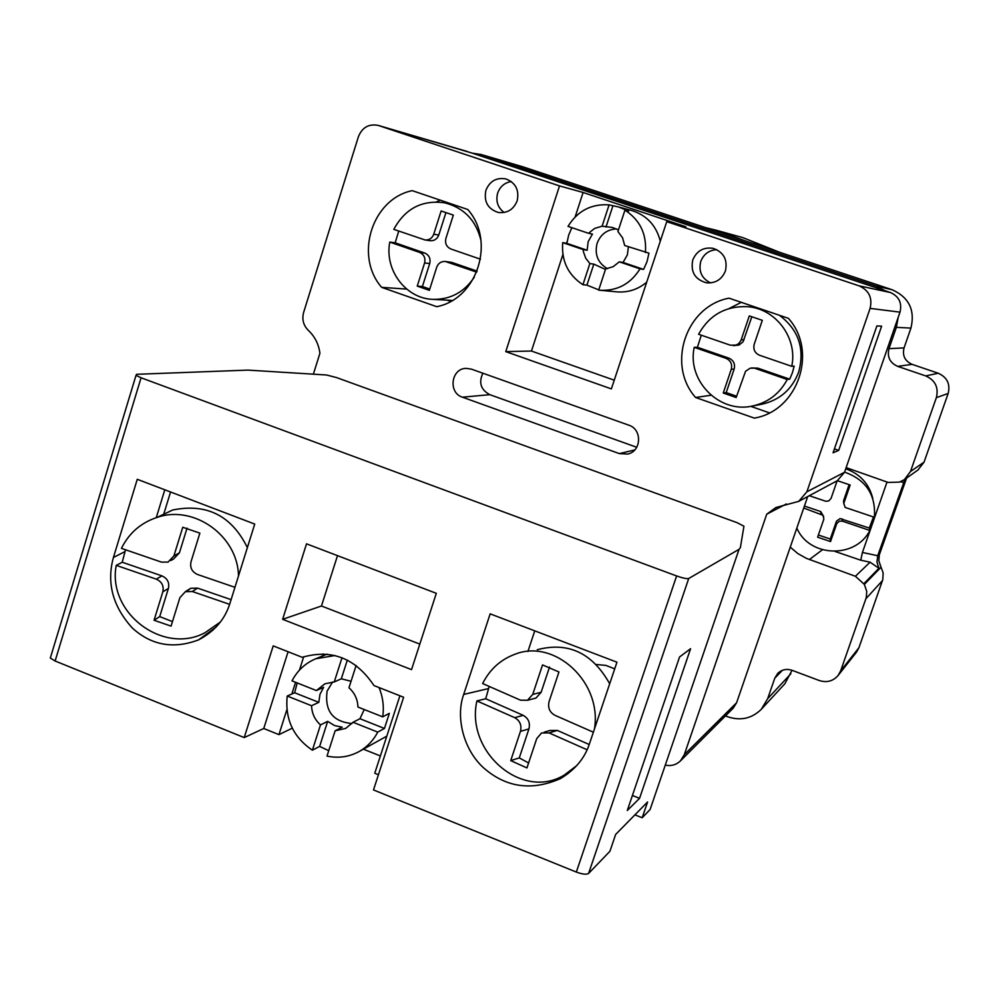 <?xml version="1.0" encoding="UTF-8"?>
<svg xmlns="http://www.w3.org/2000/svg" width="999" height="999" viewBox="0 0 999 999"><rect width="100%" height="100%" fill="white"/><g stroke="black" fill="none" stroke-linecap="round" stroke-linejoin="round"><path stroke-width="1.5" d="M136.588 374.3L247.902 370.105L326.586 375L336.501 377.56L737.075 522.664L743.943 526.223L740.371 547.639L739.048 549.325L688.723 578.496C686.875 578.983 682.841 578.134 676.623 575.948L141.071 377.784L136.014 375.362L136.588 374.3M163.699 514.31L170.567 491.983M739.048 549.325L650.099 809.527L642.195 817.744L647.577 801.985L615.646 834.452L609.927 851.273L588.598 873.438C586.513 874.762 582.417 874.3 576.336 872.065L373.501 789.934L403.621 697.24L373.976 685.564C355.607 658.229 331.68 648.801 302.21 657.305L273.214 645.891L244.218 737.587L55.12 661.013L50.312 658.041L50.899 656.131M642.195 817.744L634.927 814.859M244.218 737.587L263.748 728.508L278.933 734.627L292.295 728.196M363.386 749.163L380.369 755.968M399.912 695.779L374.762 773.251L378.446 774.737M411.526 669.63L436.313 593.319L306.518 543.831L282.642 619.318L411.526 669.63M490.159 613.848L463.698 694.43C455.294 717.27 463.623 751.56 485.726 769.667C507.729 787.799 532.642 790.771 560.451 778.596C575.149 769.767 584.84 758.104 589.522 743.618L616.957 662.2L490.159 613.848M113.411 557.492C106.456 582.904 112.762 606.418 132.33 628.021C151.436 645.404 173.564 649.338 198.701 639.822C214.748 631.281 225.187 619.03 230.02 603.071L254.733 524.075L137.275 479.295L113.411 557.492L124.813 551.685M571.865 227.672L568.693 235.052L566.858 243.356L587.15 250.25L583.154 249.563L583.453 251.835L585.739 258.229L589.872 263.549L582.929 284.727L586.925 285.14L598.751 289.847M628.408 246.765L627.347 254.907L623.051 262.425L643.581 269.405L647.052 261.576L648.95 253.159L624.675 245.504L622.589 237.837L617.919 231.518L624.937 210.165L628.633 211.151L618.768 207.018L609.09 204.87L602.097 226.199L594.655 228.421L588.498 233.279L592.457 234.091L588.161 241.646L587.15 250.25M605.456 269.43L593.818 264.123L586.925 285.14M618.443 229.907L612.362 227.447L602.097 226.199M612.899 205.894L605.968 227.06M623.051 262.425L619.318 261.838L613.111 266.708L605.631 268.918L598.663 290.135L616.808 291.858C627.971 292.732 637.936 289.498 646.703 282.18M643.581 269.405L639.997 268.868C630.531 284.003 617.145 291.134 599.837 290.259M566.858 243.356L562.712 242.62C561.313 260.864 568.044 274.9 582.929 284.727M562.712 242.62L583.154 249.563M588.498 233.279L568.006 226.373C577.609 210.876 591.296 203.709 609.09 204.87M619.318 261.838L639.997 268.868M645.404 252.497C646.815 234.078 639.997 219.967 624.937 210.165M660.289 241.159C656.243 225.412 646.653 215.172 631.518 210.452L618.768 207.018M616.558 228.883C607.105 229.458 600.624 234.266 597.115 243.306C594.393 254.445 597.827 262.899 607.404 268.669M593.818 264.123L589.872 263.549M482.879 373.214C478.484 382.667 480.806 389.81 489.822 394.667L636.725 447.277M562.887 254.558L531.456 351.036L614.248 380.182M665.272 765.147C671.128 766.308 676.186 764.884 680.444 760.888L684.303 754.682L766.72 514.223L775.886 507.517L798.725 501.373L806.88 491.795L870.092 308.379C872.602 297.789 868.918 290.272 859.053 285.839L666.745 221.666L685.888 226.761L583.104 192.482L575.149 216.92M571.665 227.597L571.266 228.808M567.095 241.621L566.545 243.306M619.355 453.608L627.659 454.058C641.52 451.411 642.419 429.295 628.821 425.187L471.478 369.155L466.221 368.369C451.098 368.344 447.914 392.769 462.437 397.19L619.355 453.608L634.727 449.937M666.745 221.666L611.363 388.898L505.769 351.623L559.515 185.901L378.134 125.387C368.806 123.639 362.225 127.41 358.416 136.676L303.634 312.387C301.798 319.355 303.359 325.349 308.316 330.357C314.822 336.488 318.693 344.118 319.917 353.259L313.374 374.126M692.782 259.965C690.409 271.99 695.017 279.608 706.593 282.829C715.596 283.404 721.865 279.445 725.411 270.954C727.809 259.678 723.701 252.135 713.049 248.326C703.421 246.99 696.665 250.874 692.782 259.965M485.914 190.31C483.678 201.523 487.749 208.891 498.114 212.425C507.18 213.511 513.523 209.64 517.157 200.836C519.418 190.06 515.634 182.742 505.819 178.896C496.378 177.322 489.747 181.131 485.914 190.31M754.432 418.144L755.481 417.907C798.351 409.865 818.031 351.074 788.373 318.319L728.983 298.164C685.776 306.293 666.37 364.76 695.579 397.49L754.432 418.144L756.518 417.657M381.655 287.35L436.725 306.681C477.235 299.051 495.954 241.209 467.769 209.503L412.2 190.647C371.915 199.013 354.158 255.956 381.655 287.35L406.68 289.098M716.77 249.65C708.99 250.175 703.658 254.121 700.749 261.476C698.426 271.303 701.685 278.446 710.539 282.904M511.251 181.531C504.595 182.68 500.062 186.551 497.652 193.119C495.591 201.149 497.752 207.617 504.133 212.5M695.579 397.49L711.051 395.229M750.761 406.343L769.38 412.849M741.283 302.335L729.133 308.516M833.066 452.784L876.885 325.924L881.63 326.173L838.685 450.399L833.066 452.784M798.725 501.373L837.362 480.669L844.517 472.29L899.999 312.15C902.197 302.922 898.988 296.366 890.359 292.495L472.215 153.134L481.368 154.595L876.148 286.101L885.077 290.734M680.444 760.888L733.191 708.191L736.6 702.734L807.691 496.578M906.58 478.084L879.282 554.92L878.82 560.726L881.043 567.245L864.36 584.415L855.406 576.273L806.343 558.341L797.751 553.521L790.259 547.127M864.36 584.415L866.757 591.433L866.258 597.664L840.646 670.866L838.111 675.486C833.041 681.218 826.785 682.891 819.317 680.544L792.045 670.304C786.575 668.531 781.805 669.555 777.734 673.376L774.774 678.196L767.682 698.638L761.363 709.228C751.872 718.543 740.659 721.066 727.747 716.783L725.474 715.908M898.151 317.495L896.365 327.347L888.985 348.651C887 356.93 889.897 362.824 897.651 366.358L925.711 375.911C935.251 380.257 938.81 387.5 936.363 397.652L910.489 471.516L904.42 479.62L899.437 482.117L888.173 482.442L846.141 467.619M472.215 153.134L378.134 125.387M480.407 154.296L523.389 166.97L892.119 289.735C908.953 297.29 915.234 310.077 910.938 328.097L904.058 347.902C902.209 355.594 904.894 361.076 912.112 364.36L938.248 373.239C947.127 377.272 950.436 384.016 948.163 393.444L924.05 462.15L917.981 469.98M881.043 567.245L883.141 572.827L882.804 579.57L858.903 647.777L856.543 652.085L838.111 675.486M792.032 670.304L784.902 683.703L761.363 709.228M834.989 551.436L860.763 560.202L870.079 562.2L878.933 568.256L876.96 562.062L877.734 555.719L862.424 552.459L860.763 560.202M904.969 479.22L877.734 555.719L879.595 553.933M887.012 482.03L862.424 552.459M872.776 498.426C869.093 483.816 860.077 473.938 845.728 468.806M796.827 528.059C809.19 557.417 855.569 559.053 869.867 530.469L869.305 528.046L840.072 518.593L836.525 521.103L830.269 539.048L818.381 535.014M873.326 517.407L869.305 528.046M823.713 516.595L820.741 511.575L804.42 506.043M849.138 484.665L843.581 500.711L843.768 503.746M869.867 530.469L842.407 521.153L839.41 521.166L836.825 523.464L830.519 541.57L817.632 537.187L823.875 519.068L822.964 515.284L803.733 508.029M830.519 541.57L830.269 539.048M809.29 495.716L825.786 501.273L828.745 500.936L831.081 498.351L837.15 480.794M837.349 480.681L850.149 485.002L843.818 503.384L845.142 507.417L874.387 517.282C875.986 494.842 866.046 479.795 844.58 472.115M705.669 227.66L716.695 230.369L745.691 240.984M716.695 230.369L742.881 237.637L779.382 252.198M559.515 185.901L583.104 192.482M505.769 351.623L531.456 351.036M838.685 450.399L834.415 448.901M447.265 300.187L450.649 301.373M440.297 200.175L436.376 201.91M766.72 514.223L786.35 503.958M690.584 648.701L679.557 656.992L627.297 810.501L639.572 798.326L690.584 648.701M527.922 651.473L534.752 630.856M639.572 798.326L632.404 795.504M614.71 668.855L605.918 665.409L596.378 664.51M609.69 683.778C592.407 652.946 568.281 641.583 537.3 649.7M576.873 765.509L564.335 775.037C522.052 800.898 465.309 751.598 476.91 700.911L485.714 698.751L489.223 686.438M533.454 698.726L535.939 698.089L541.133 692.27L549.537 667.045M589.21 744.517L557.33 730.419L549.9 730.481L544.205 732.167M528.596 762.961L519.28 757.904L528.933 728.908C530.332 722.839 528.434 718.306 523.201 715.334L485.714 698.751M594.43 729.07C602.497 682.142 554.395 638.049 514.635 654.382C500.487 659.677 489.822 669.405 482.629 683.541L520.479 700.174L527.509 700.262L535.939 698.089M527.509 700.262L532.742 694.392L542.544 664.909L558.953 671.977L549.088 701.535C547.652 707.704 549.612 712.299 554.944 715.309L593.369 732.205M587.1 749.762L549.063 732.904L557.33 730.419M549.063 732.904L541.57 732.954L536.725 738.611L526.935 767.931L510.726 760.614L520.454 731.368C521.865 725.237 519.942 720.666 514.685 717.657L476.91 700.911M510.726 760.614L519.28 757.904M156.256 517.657L164.81 489.785M212.425 629.795L213.112 630.057M322.59 655.981L323.264 653.883M278.933 734.627L286.9 709.59M291.858 693.98L295.579 682.292M299.463 670.117L303.696 656.78M263.748 728.508L288.087 651.748M364.235 709.54L359.965 718.731L384.44 728.471L389.348 713.348L382.679 716.845C384.178 706.842 382.954 697.077 379.021 687.549M384.44 728.471L377.734 732.105C373.326 740.546 367.095 747.027 359.053 751.573C349.013 756.98 338.324 758.478 326.998 756.081L335.14 730.781L345.716 728.396L353.047 722.265L377.734 732.105M335.14 730.781L342.195 727.172L334.515 725.549L327.66 721.365L319.63 746.403L328.733 750.699M342.008 657.742L334.24 681.955L324.9 683.803L316.396 690.559L323.614 687.324L319.967 694.342L318.806 702.359L311.551 705.731C311.85 713.398 314.835 719.792 320.479 724.912L312.387 750.187C293.294 737.212 284.902 719.155 287.213 696.028L311.551 705.731M297.19 682.941L294.668 692.757L318.806 702.359M351.049 681.281L341.321 678.796L334.24 681.955M347.327 660.102L341.321 678.796M332.605 681.98L327.098 691.108C324.525 710.926 332.829 721.74 352.01 723.526M359.965 718.731L353.047 722.265M327.66 721.365L320.479 724.912M382.679 716.845L357.954 707.042C357.654 699.325 354.657 692.906 348.963 687.774L356.119 665.484M316.396 690.559L292.02 680.881C297.377 670.554 305.282 663.186 315.721 658.778L334.965 655.519M319.63 746.403L312.387 750.187M294.668 692.757L287.213 696.028M282.642 619.318L321.466 606.006L419.817 644.105M337.5 555.644L321.466 606.006M234.94 587.325L197.565 574.5C191.983 571.952 189.798 567.707 191.009 561.775L199.875 533.129L182.755 527.272L173.913 555.906L179.408 552.847L173.601 558.965L170.779 560.564M187.05 528.109L179.408 552.847M238.486 575.986C238.012 536.363 194.58 504.782 157.692 517.195C141.221 522.489 129.133 532.879 121.428 548.364L161.513 562.125L168.069 562.087L173.913 555.906M220.342 622.065L204.882 632.804C162.912 655.107 107.093 612.624 116.234 565.372L156.281 579.145L161.913 575.874C167.432 578.384 169.593 582.579 168.406 588.448L159.703 616.608L172.465 621.603M229.608 604.345L192.283 591.508L185.339 591.695L179.882 597.689L171.066 626.123L154.058 620.254L162.837 591.833C164.023 585.913 161.838 581.68 156.281 579.145M157.118 517.382L172.69 510.002C206.731 503.096 231.631 515.634 247.365 547.614M116.234 565.372L122.24 562.237L125.512 549.762M186.888 591.208L190.722 588.299L197.59 588.124L231.094 599.637M122.24 562.237L161.913 575.874M154.058 620.254L159.703 616.608M749.3 315.896L740.958 340.497L738.761 343.519L736.213 345.08L730.381 345.204L698.601 334.278C709.265 315.085 725.511 305.894 747.339 306.681C775.699 308.429 797.914 338.124 791.732 366.321L759.552 355.257C754.794 353.059 753.021 349.388 754.22 344.243L762.312 320.329L749.3 315.896M751.835 316.758L743.069 341.795L739.073 345.03L733.303 345.666M751.598 367.944L757.816 368.144L750.212 368.181L745.554 371.266L736.163 397.54L723.251 393.032L726.211 392.595L736.613 396.228M755.107 368.381L787.237 379.495L789.709 379.17L792.394 372.789L794.168 366.109L791.732 366.321M694.23 347.34L697.402 347.265L728.895 358.154C733.591 360.327 735.339 363.948 734.165 369.043L731.268 369.28C732.454 364.16 730.681 360.502 725.961 358.316L694.23 347.34C686.763 380.544 719.23 413.611 752.284 406.069C767.931 402.647 779.582 393.793 787.237 379.495M731.268 369.28L723.251 393.032M734.165 369.043L726.211 392.595M697.402 347.265L701.31 335.202M752.284 406.069L762.012 404.183C779.832 400.087 792.045 389.385 798.663 372.09C805.007 348.701 798.588 329.77 779.407 315.272M757.816 368.144L789.709 379.17M480.981 240.497C476.036 220.292 463.923 207.73 444.655 202.809C422.04 199.738 405.082 208.591 393.818 229.358L425.012 239.96C429.195 240.235 432.117 238.336 433.741 234.241L441.133 210.964L453.334 215.11L445.904 238.411C444.817 243.419 446.516 246.965 450.974 249.038L480.494 259.203M476.698 272.14L445.267 261.463C441.146 261.288 438.311 263.199 436.738 267.183L429.358 290.347L417.245 286.114L424.6 262.974C425.674 257.992 424.001 254.458 419.555 252.385L389.797 242.095C384.253 269.755 405.656 298.489 432.667 299.35C450.237 299.725 464.123 292.332 474.338 277.148M419.555 252.385L424.712 253.034C429.12 255.082 430.781 258.591 429.72 263.549L422.402 286.501L417.245 286.114M477.097 271.129L451.848 262.412L445.267 261.463M429.757 289.073L422.402 286.501M424.712 253.034L395.154 242.819L389.797 242.095M398.738 231.056L395.154 242.819M433.741 234.241L438.786 235.015C437.175 239.086 434.29 240.971 430.119 240.697L425.012 239.96M438.786 235.015L445.929 212.6M452.285 300.437L432.667 299.35M55.12 661.013L141.071 377.784M576.336 872.065L676.623 575.948M462.437 397.19L489.822 394.667M806.88 491.795L844.517 472.29M870.092 308.379L899.999 312.15M684.303 754.682L736.6 702.734M523.389 166.97L481.368 154.595M858.903 647.777L840.646 670.866M782.404 670.304L774.774 678.196M790.821 673.813L767.682 698.638M809.39 559.565L822.389 549.787M855.406 576.273L870.079 562.2M905.044 481.256L903.396 482.455L900.449 481.73M924.05 462.15L910.489 471.516M948.163 393.444L936.363 397.652M938.248 373.239L925.711 375.911M912.112 364.36L897.651 366.358M904.058 347.902L888.985 348.651M910.938 328.097L896.365 327.347M892.119 289.735L876.148 286.101M863.923 583.641L878.933 568.256M882.492 580.556L865.921 598.713M820.903 513.861L820.741 511.575M836.638 523.926L836.338 521.565M842.407 521.153L842.07 518.806M843.993 502.722L843.643 500.524M378.671 125.549L467.407 151.536M859.053 285.839L890.359 292.495M588.598 873.438L688.723 578.496M488.411 688.598L463.698 694.43M532.742 694.392L541.133 692.27M520.454 731.368L528.933 728.908M514.685 717.657L523.201 715.334M162.837 591.833L168.406 588.448M192.283 591.508L197.59 588.124M744.055 339.772L741.233 339.785M728.895 358.154L725.961 358.316M424.6 262.974L429.72 263.549M446.89 261.838L451.848 262.412M918.331 469.73L904.694 479.42M843.93 502.909L843.581 500.711M567.869 773.788L564.335 775.037M198.701 639.822L216.109 627.097M136.014 375.362L50.312 658.041M386.813 736.151L359.053 751.573M327.098 654.145L315.721 658.778M157.692 517.195L172.69 510.002M190.722 588.299L185.339 591.695M747.339 306.681L756.43 307.48M453.184 204.545L444.655 202.809"/></g></svg>
